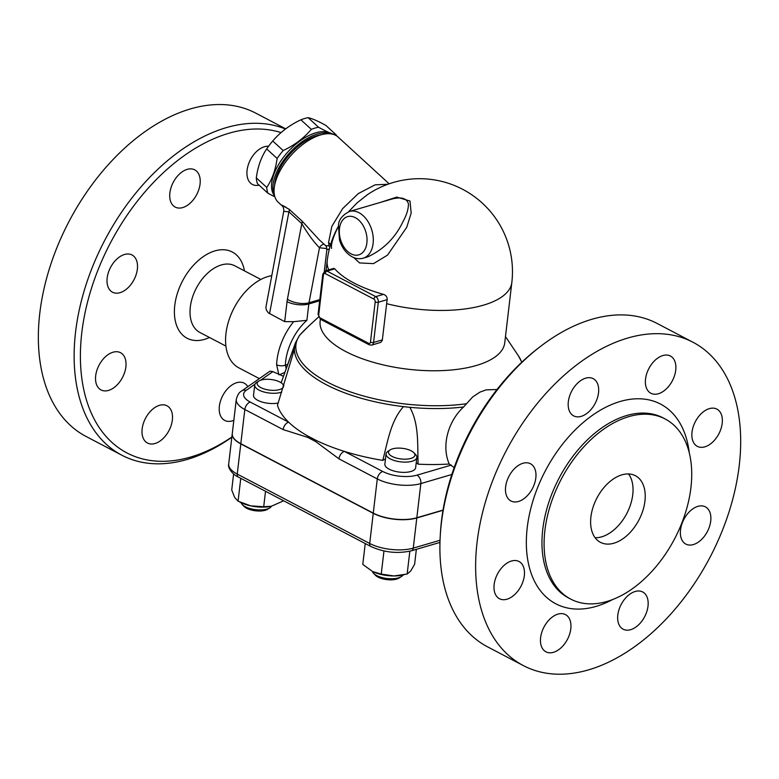 <?xml version="1.0" encoding="UTF-8"?>
<svg xmlns="http://www.w3.org/2000/svg" width="779" height="779" viewBox="0 0 779 779"><rect width="100%" height="100%" fill="white"/><g stroke="black" fill="none" stroke-linecap="round" stroke-linejoin="round"><path stroke-width="1.17" d="M621.934 474.839A37.626 23.691 -62.3 0 1 635.382 475.706A37.626 23.691 -62.3 0 1 638.907 520.031A37.626 23.691 -62.3 0 1 600.453 542.35A37.626 23.691 -62.3 0 1 592.994 507.431A37.626 23.691 -62.3 0 1 621.934 474.839M628.536 473.944A37.626 23.691 -62.3 0 1 626.725 513.643A37.626 23.691 -62.3 0 1 595.117 537.724M607.065 601.437A101.689 64.044 117.7 0 0 685.277 513.351A101.689 64.044 117.7 0 0 665.11 418.956A101.689 64.044 117.7 0 0 561.182 479.309A101.689 64.044 117.7 0 0 570.715 599.1A101.689 64.044 117.7 0 0 607.065 601.437M588.681 669.833A182.568 114.99 117.7 0 0 729.105 511.676A182.568 114.99 117.7 0 0 692.901 342.205A182.568 114.99 117.7 0 0 506.311 450.564A182.568 114.99 117.7 0 0 523.43 665.636A182.568 114.99 117.7 0 0 588.681 669.833M635.158 591.485A21.023 13.243 -62.3 0 1 642.675 591.962A21.023 13.243 -62.3 0 1 644.642 616.734A21.023 13.243 -62.3 0 1 623.151 629.208A21.023 13.243 -62.3 0 1 618.984 609.694A21.023 13.243 -62.3 0 1 635.158 591.485M686.542 515.094A21.023 13.243 -62.3 0 1 705.385 506.847A21.023 13.243 -62.3 0 1 707.351 531.619A21.023 13.243 -62.3 0 1 685.861 544.093A21.023 13.243 -62.3 0 1 686.542 515.094M692.015 432.16A21.023 13.243 -62.3 0 1 701.665 413.25A21.023 13.243 -62.3 0 1 716.865 409.111A21.023 13.243 -62.3 0 1 718.832 433.884A21.023 13.243 -62.3 0 1 697.341 446.357A21.023 13.243 -62.3 0 1 692.015 432.16M648.371 391.272A21.023 13.243 -62.3 0 1 650.153 366.305A21.023 13.243 -62.3 0 1 670.388 356.013A21.023 13.243 -62.3 0 1 672.365 380.775A21.023 13.243 -62.3 0 1 650.874 393.249A21.023 13.243 -62.3 0 1 648.371 391.272M581.183 416.366A21.023 13.243 -62.3 0 1 573.675 415.879A21.023 13.243 -62.3 0 1 571.698 391.116A21.023 13.243 -62.3 0 1 593.189 378.643A21.023 13.243 -62.3 0 1 597.357 398.157A21.023 13.243 -62.3 0 1 581.183 416.366M529.808 492.756A21.023 13.243 -62.3 0 1 510.966 500.994A21.023 13.243 -62.3 0 1 508.989 476.232A21.023 13.243 -62.3 0 1 530.48 463.748A21.023 13.243 -62.3 0 1 529.808 492.756M524.325 575.681A21.023 13.243 -62.3 0 1 514.676 594.591A21.023 13.243 -62.3 0 1 499.485 598.73A21.023 13.243 -62.3 0 1 497.508 573.967A21.023 13.243 -62.3 0 1 518.999 561.484A21.023 13.243 -62.3 0 1 524.325 575.681M567.969 616.579A21.023 13.243 -62.3 0 1 566.197 641.536A21.023 13.243 -62.3 0 1 545.952 651.838A21.023 13.243 -62.3 0 1 543.985 627.066A21.023 13.243 -62.3 0 1 565.466 614.592A21.023 13.243 -62.3 0 1 567.969 616.579M440.369 533.771A178.148 112.195 -62.3 0 1 537.218 348.953M657.125 323.451A182.568 114.99 117.7 0 0 539.467 347.2A182.568 114.99 117.7 0 0 440.203 536.614A182.568 114.99 117.7 0 0 487.654 646.891L523.43 665.636M454.167 467.604L449.24 464.031C441.138 445.51 448.314 420.952 463.612 406.959L472.668 396.959L480 392.1L486.174 389.851L496.992 389.529M283.449 376.276L272.786 371.564L270.001 371.164L241.675 390.961C239.367 392.003 237.576 394.807 236.29 399.384A30.985 12.503 6.7 0 0 244.82 409.511L283.147 429.589A6.641 4.177 -62.3 0 1 288.619 422.16A127.25 51.346 -173.3 0 1 277.48 405.216L294.384 349.45A115.38 46.555 6.7 0 0 403.503 406.638L409.822 407.31C419.151 423.922 417.417 444.351 418.109 464.167A19.913 8.033 6.7 0 0 416.229 462.697M278.2 403.006A15.492 6.251 -173.3 0 1 261.725 401.935A15.492 6.251 -173.3 0 1 253.526 395.274L254.733 385.021A15.492 6.251 6.7 0 0 264.393 392.1A15.492 6.251 6.7 0 0 281.755 392.09M258.794 381.077A13.282 5.356 -173.3 0 1 279.885 382.022A13.282 5.356 -173.3 0 1 282.465 383.862A13.282 5.356 -173.3 0 1 269.729 390.133A13.282 5.356 -173.3 0 1 258.794 381.077L256.632 382.47A15.492 6.251 6.7 0 0 254.733 385.021M281.141 382.771L291.882 353.14L294.433 347.025L294.793 347.512M466.426 403.746A114.211 46.088 -173.3 0 1 339.595 387.796A114.211 46.088 -173.3 0 1 300.197 334.6A6.641 5.911 -143 0 0 299.564 335.291L295.514 342.692A115.38 46.555 6.7 0 0 294.511 346.889L294.384 349.45M385.459 459.084A19.913 8.033 6.7 0 0 382.781 460.389A127.25 51.346 -173.3 0 1 344.435 451.411A127.25 51.346 -173.3 0 1 316.138 440.388L307.598 435.919A127.25 51.346 -173.3 0 1 288.619 422.16L250.293 402.081A24.344 9.825 -173.3 0 1 246.203 390.357L254.967 384.203M449.24 464.031A127.25 51.346 -173.3 0 1 418.109 464.167M416.853 457.458L415.645 467.712A15.492 6.251 -173.3 0 1 399.53 472.113A15.492 6.251 -173.3 0 1 384.875 464.099L386.082 453.845A15.492 6.251 6.7 0 0 400.737 461.859A15.492 6.251 6.7 0 0 416.853 457.458A15.492 6.251 6.7 0 0 415.596 454.537L413.815 452.687A13.282 5.356 -173.3 0 1 401.078 458.967A13.282 5.356 -173.3 0 1 390.143 449.902A13.282 5.356 -173.3 0 1 392.567 448.85A13.282 5.356 -173.3 0 1 413.815 452.687M390.143 449.902L387.981 451.294A15.492 6.251 6.7 0 0 386.082 453.845M382.781 460.389C387.845 441.187 390.707 420.884 403.503 406.638M236.29 399.384L232.278 433.562A30.985 12.503 6.7 0 0 240.808 443.699L373.268 513.108A30.985 12.503 6.7 0 0 416.823 517.762L443.047 510.079M443.008 510.284L416.804 517.957A30.985 12.503 -173.3 0 1 373.248 513.312L240.779 443.903A30.985 12.503 -173.3 0 1 232.249 433.767A30.985 12.503 -173.3 0 1 232.269 433.669M233.612 473.953L231.723 489.991L234.683 497.479L238.082 501.189L250.672 505.853A23.234 9.377 -173.3 0 1 241.393 502.796L239.689 501.978M240.769 478.316L238.082 501.189M271.228 506.282A23.234 9.377 -173.3 0 1 271.18 506.292A23.234 9.377 -173.3 0 1 250.672 505.853L263.701 506.749L271.277 506.272L282.962 501.101L283.04 500.459M265.522 491.286L263.701 506.749M271.491 506.223A15.492 6.251 -173.3 0 1 269.904 507.82A15.492 6.251 -173.3 0 1 255.687 509.67A15.492 6.251 -173.3 0 1 242.288 504.578A15.492 6.251 -173.3 0 1 241.11 502.659M242.288 504.578L244.07 506.428A13.282 5.356 6.7 0 0 255.551 510.8A13.282 5.356 6.7 0 0 267.733 509.213L269.904 507.82M365.234 543.538L362.78 564.424L372.722 571.611L381.243 574.094L393.979 575.954A23.234 9.377 -173.3 0 1 372.742 571.62A23.234 9.377 -173.3 0 1 372.732 571.611M383.959 550.977L381.243 574.094M403.95 574.814L402.529 575.116A23.234 9.377 -173.3 0 1 393.979 575.954L407.154 574.045L410.66 571.065L414.603 564.317L416.356 549.341M409.832 551.211L407.154 574.045M402.84 575.058A15.492 6.251 -173.3 0 1 401.243 576.645A15.492 6.251 -173.3 0 1 387.036 578.495A15.492 6.251 -173.3 0 1 373.628 573.402A15.492 6.251 -173.3 0 1 372.45 571.484M373.628 573.402L375.41 575.253A13.282 5.356 6.7 0 0 386.9 579.625A13.282 5.356 6.7 0 0 399.082 578.037L401.243 576.645M344.435 451.411A6.641 4.177 117.7 0 0 338.962 458.841L377.289 478.919A30.985 12.503 6.7 0 0 420.845 483.574A6.641 4.411 -106.3 0 0 416.979 475.151A24.344 9.825 -173.3 0 1 382.762 471.49L344.435 451.411M316.138 440.388A6.641 3.476 130.7 0 0 315.67 441.557L338.962 458.841M283.147 429.589L307.569 437.311A6.641 4.674 -78 0 1 307.598 435.919M375.089 184.837L387.806 184.282L375.089 184.837L358.33 193.552L342.653 208.616L331.844 226.368L328.582 242.464L329.001 245.882L325.603 245.638L319.273 239.844L302.067 221.08A6.641 3.35 -47.5 0 1 301.804 223.631C307.832 233.904 313.723 241.948 319.478 247.751L326.839 248.589M286.175 368.681L285.377 365.137A44.705 28.151 -62.3 0 1 306.897 320.335L293.625 321.669L284.695 321.63L268.385 312.915L266.457 310.217L265.853 307.569L283.741 211.323C283.868 208.597 283.283 206.717 281.979 205.685L278.269 202.287A44.257 22.299 -47.5 0 1 274.296 187.369A44.257 22.299 -47.5 0 1 320.607 134.933A44.257 22.299 -47.5 0 1 322.857 134.358A44.257 22.299 -47.5 0 1 338.067 137.016L389.149 183.805M302.067 221.08L289.184 209.288C280.537 204.546 279.515 203.894 286.127 207.331M322.857 134.358L318.562 135.303A39.836 20.069 132.5 0 0 316.547 135.819A39.836 20.069 132.5 0 0 274.86 183.016L274.296 187.369M329.848 133.754A42.047 21.189 132.5 0 0 317.17 134.085A42.047 21.189 132.5 0 0 283.371 160.601A42.047 21.189 132.5 0 0 274.305 194.39M331.279 133.92A42.047 21.189 132.5 0 0 288.318 151.467A42.047 21.189 132.5 0 0 274.588 195.802M274.89 196.863L267.898 193.211A45.922 23.136 -47.5 0 1 266.739 187.427C272.105 179.521 275.562 169.871 277.12 158.468A45.922 23.136 -47.5 0 1 283.186 150.561C294.472 145.245 303.859 138.175 311.327 129.353A45.922 23.136 -47.5 0 1 315.018 128.077A45.922 23.136 -47.5 0 1 318.562 127.24C326.391 131.573 332.312 134.154 336.314 134.991A45.922 23.136 -47.5 0 1 336.645 135.906M336.314 134.991L325.885 125.429C318.056 121.096 312.136 118.515 308.124 117.678A45.922 23.136 132.5 0 0 304.589 118.525A45.922 23.136 132.5 0 0 300.889 119.8C289.603 125.117 280.216 132.187 272.757 141.009A45.922 23.136 132.5 0 0 266.681 148.916C261.316 156.813 257.849 166.463 256.301 177.865A45.922 23.136 132.5 0 0 257.469 183.659L267.898 193.211M266.739 187.427L256.301 177.865M277.12 158.468L266.681 148.916M283.186 150.561L272.757 141.009M311.327 129.353L300.889 119.8M318.562 127.24L308.124 117.678M328.582 242.464A13.282 10.341 176.1 0 1 330.52 244.869M348.525 211.8L357.23 202.754L367.26 194.789A92.944 92.944 0 0 1 511.832 282.495A92.944 37.509 -173.3 0 1 386.647 303.683L382.275 340.462L380.765 342.361L371.778 345.116A4.431 2.941 -106.3 0 0 373.579 342.458L378.302 302.242A2.21 0.896 -173.3 0 1 375.186 301.911L370.463 342.127A2.21 0.896 6.7 0 0 373.579 342.458L382.392 339.878M387.202 299.633L378.302 302.242A4.431 2.941 -106.3 0 0 375.731 296.624L327.005 271.092A4.431 2.941 -106.3 0 0 325.291 270.868L333.714 268.395L334.746 268.823A92.526 37.334 6.7 0 0 383.472 294.355C386.024 295.251 387.27 297.003 387.202 299.633A83.976 52.894 117.7 0 0 386.647 303.683M353.812 257.596L359.557 262.942L373.501 263.614L387.504 255.132L406.716 227.322L411.166 213.154L409.997 201.021L396.754 197.097L380.503 202.374M511.832 282.495L504.743 342.818A92.944 37.509 -173.3 0 1 408.06 369.227A92.944 37.509 -173.3 0 1 320.12 321.133L320.354 319.195M389.812 199.648L389.909 199.619C400.591 196.415 406.774 197.876 408.459 204.01C408.4 209.308 406.55 215.238 402.918 221.801C395.226 237.838 383.521 249.514 367.824 256.827L363.209 258.18A24.344 16.155 -106.3 0 0 371.865 230.282A24.344 16.155 -106.3 0 0 349.508 211.46L389.831 199.648M329.887 247.06L329.001 245.882M324.006 244.178A6.641 5.268 -73.3 0 0 319.478 247.751L309 302.768A15.492 10.283 73.7 0 0 308.815 303.976L319.672 300.791M289.184 209.288A6.641 3.35 -47.5 0 1 288.921 211.83L301.804 223.631L287.412 299.233A30.985 20.566 -106.3 0 0 287.042 301.648L284.695 321.63M283.741 211.323L288.921 211.83L269.534 313.694M325.603 245.638C326.245 245.784 326.654 247.186 326.829 249.845L329.41 248.861M300.197 334.6L304.005 330.569A6.641 2.356 -134.4 0 0 303.937 330.617A6.641 2.356 -134.4 0 0 303.888 330.676M304.005 330.569L308.465 326.323M287.685 364.465L285.377 365.137A6.193 2.892 -177.7 0 1 276.623 364.757L278.872 374.757A6.193 1.12 -27.4 0 0 284.9 372.206M259.3 378.575L238.89 367.883A50.898 32.056 -62.3 0 1 229.571 318.319A50.898 32.056 -62.3 0 1 271.491 275.727M260.848 279.457L234.791 265.795A37.626 23.691 117.7 0 0 196.337 288.123A37.626 23.691 117.7 0 0 199.862 332.448L225.929 346.1M244.411 270.839A48.688 30.663 117.7 0 0 207 254.285A48.688 30.663 117.7 0 0 174.408 310.266A48.688 30.663 117.7 0 0 204.517 339.371A48.688 30.663 117.7 0 0 209.493 337.492M231.869 437.019A178.148 112.195 -62.3 0 1 190.699 457.02A178.148 112.195 -62.3 0 1 89.001 296.624A178.148 112.195 -62.3 0 1 281.073 132.605M145.001 441.06A21.023 13.243 -62.3 0 1 146.773 416.103A21.023 13.243 -62.3 0 1 167.008 405.801A21.023 13.243 -62.3 0 1 168.985 430.563A21.023 13.243 -62.3 0 1 147.494 443.047A21.023 13.243 -62.3 0 1 145.001 441.06M95.69 375.741A21.023 13.243 -62.3 0 1 105.34 356.831A21.023 13.243 -62.3 0 1 120.541 352.702A21.023 13.243 -62.3 0 1 122.507 377.464A21.023 13.243 -62.3 0 1 101.027 389.938A21.023 13.243 -62.3 0 1 95.69 375.741M113.179 263.205A21.023 13.243 -62.3 0 1 132.021 254.967A21.023 13.243 -62.3 0 1 133.988 279.739A21.023 13.243 -62.3 0 1 112.497 292.203A21.023 13.243 -62.3 0 1 113.179 263.205M187.213 169.364A21.023 13.243 -62.3 0 1 194.731 169.851A21.023 13.243 -62.3 0 1 196.697 194.614A21.023 13.243 -62.3 0 1 175.217 207.097A21.023 13.243 -62.3 0 1 171.049 187.583A21.023 13.243 -62.3 0 1 187.213 169.364M259.105 185.159A21.023 13.243 -62.3 0 1 252.425 184.467A21.023 13.243 -62.3 0 1 249.27 162.188A21.023 13.243 -62.3 0 1 268.56 146.267M233.827 420.319A21.023 13.243 -62.3 0 1 232.21 420.903A21.023 13.243 -62.3 0 1 224.703 420.417A21.023 13.243 -62.3 0 1 222.726 395.654A21.023 13.243 -62.3 0 1 244.217 383.171A21.023 13.243 -62.3 0 1 247.8 386.657M285.727 128.847L255.629 113.072A182.568 114.99 117.7 0 0 69.039 221.421A182.568 114.99 117.7 0 0 86.148 436.503L121.933 455.257A182.568 114.99 117.7 0 0 187.184 459.444A182.568 114.99 117.7 0 0 231.84 437.243M285.465 129.041A182.568 114.99 117.7 0 0 102.448 244.801A182.568 114.99 117.7 0 0 121.933 455.257M570.715 599.1L568.592 597.98A101.689 64.044 -62.3 0 1 559.049 478.189A101.689 64.044 -62.3 0 1 662.978 417.836L665.11 418.956M689.308 453.086A112.751 71.016 117.7 0 0 605.147 407.563A112.751 71.016 117.7 0 0 526.468 536.994A112.751 71.016 117.7 0 0 596.139 606.383A112.751 71.016 117.7 0 0 612.557 599.577M260.644 380.21L272.874 371.612M451.284 465.092L416.979 475.151M409.822 407.31A115.38 46.555 6.7 0 0 463.612 406.959M238.364 477.05A4.431 2.785 -62.3 0 1 237.244 474.07A30.985 12.503 -173.3 0 1 228.705 463.933C227.244 469.055 234.985 475.94 238.364 477.05L370.823 546.469A4.431 2.785 -62.3 0 1 369.704 543.479L237.244 474.07L240.779 443.903M370.823 546.469C384.086 552.496 397.631 553.927 411.458 550.782A4.431 2.941 -106.3 0 0 413.26 548.124A30.985 12.503 -173.3 0 1 369.704 543.479L373.248 513.312M440.038 540.275L413.26 548.124L416.804 517.957M382.762 471.49A6.641 4.177 117.7 0 0 377.289 478.919L373.268 513.108M416.823 517.762L420.845 483.574L451.83 474.489M250.293 402.081A6.641 4.177 117.7 0 0 244.82 409.511L240.808 443.699M246.203 390.357A6.641 5.541 -125.1 0 0 241.675 390.961M307.569 437.311L315.67 441.557M505.483 336.567L518.337 355.711A114.211 46.088 -173.3 0 1 521.706 362.293M328.757 269.855A92.944 37.509 -173.3 0 1 327.209 260.799L326.05 270.644M370.463 342.127A2.21 1.47 73.7 0 1 368.701 343.344L319.984 317.813A2.21 1.47 73.7 0 1 318.699 315.008A2.21 0.896 -173.3 0 1 318.085 314.278L322.808 274.062A2.21 0.896 6.7 0 0 323.421 274.783A2.21 1.47 73.7 0 1 325.184 273.575A2.21 1.392 117.7 0 1 327.005 271.092L334.746 268.823M325.184 273.575L373.901 299.097A2.21 1.47 73.7 0 1 375.186 301.911M383.472 294.355L375.731 296.624A2.21 1.392 117.7 0 0 373.901 299.097M368.701 343.344A2.21 1.392 117.7 0 0 369.265 344.834L371.778 345.116M319.984 317.813A2.21 1.392 117.7 0 0 320.549 319.302L369.265 344.834M318.699 315.008L323.421 274.783M351.056 253.857A19.913 13.224 73.7 0 1 342.38 220.486A19.913 13.224 73.7 0 1 366.111 232.921A19.913 13.224 73.7 0 1 351.056 253.857M293.625 321.669A50.898 32.056 117.7 0 0 276.623 364.757M306.897 320.335L308.815 303.976A15.492 6.251 -173.3 0 1 287.042 301.648M287.412 299.233A15.492 7.079 10.8 0 0 309 302.768L319.809 299.603M539.399 347.249L537.15 349.002M440.213 536.546L440.369 533.703M692.911 342.205L657.125 323.46M282.465 383.862L283.897 385.352M295.514 342.692L285.552 370.395M411.458 550.782L439.969 542.418M232.249 433.767L228.705 463.933M518.337 355.711L521.813 362.186M331.601 248.423C330.793 244.509 333.052 237.137 338.378 226.319M338.368 226.338A92.944 92.944 0 0 0 327.209 260.799M322.808 274.062L325.291 270.868M318.085 314.278L320.549 319.302M349.508 211.46C342.263 215.15 338.583 219.873 338.476 225.637L339.469 239.913C341.893 247.751 346.129 253.399 352.176 256.846C355.808 258.745 359.489 259.193 363.209 258.18M308.241 326.528L299.564 335.291M318.514 317.034L308.241 326.518M326.829 249.855L324.307 271.355"/></g></svg>
